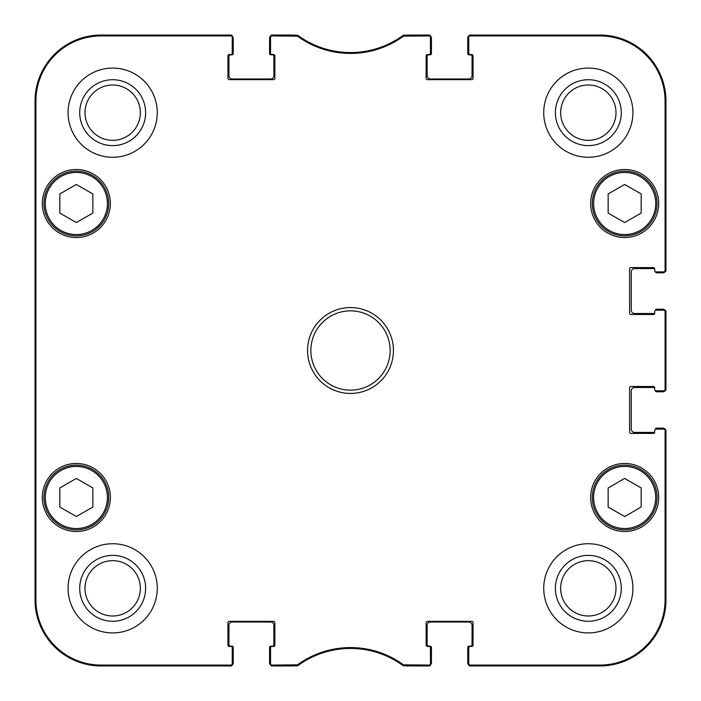 <?xml version="1.0" encoding="UTF-8"?>
<svg xmlns="http://www.w3.org/2000/svg" width="701" height="701" viewBox="0 0 701 701"><rect width="100%" height="100%" fill="white"/><g stroke="black" fill="none" stroke-linecap="round" stroke-linejoin="round"><path stroke-width="1.05" d="M297.496 664.828L271.883 665.083A1.323 1.323 90 0 1 270.56 663.768L270.56 664.627A1.323 1.323 90 0 0 271.883 665.95L297.776 665.696A89.185 89.185 0 0 1 403.224 665.696L429.117 665.95A1.323 1.323 90 0 0 430.44 664.627L430.44 663.768A1.323 1.323 90 0 1 429.117 665.083L403.504 664.828A90.052 90.052 0 0 0 297.496 664.828L297.776 665.696L296.996 665.95L296.716 665.083M430.44 663.768L430.44 647.785A1.323 1.323 0 0 0 429.117 646.462L427.461 646.462A1.323 1.323 0 0 1 426.138 645.139L426.138 622.681A1.323 1.323 0 0 1 427.461 621.358L471.729 621.358A1.323 1.323 0 0 1 473.044 622.681L473.044 645.139A1.323 1.323 0 0 1 471.729 646.462L470.073 646.462A1.323 1.323 0 0 0 468.75 647.785L468.75 664.627A1.323 1.323 90 0 0 470.073 665.95L599.89 665.95A66.06 66.06 0 0 0 665.95 599.89L665.95 430.44A1.323 1.323 0 0 0 664.627 429.117L663.768 429.117A1.323 1.323 0 0 1 665.083 430.44L665.083 599.89A65.202 65.202 0 0 1 599.89 665.083L470.073 665.083A1.323 1.323 90 0 1 468.75 663.768M663.768 429.117L656.04 429.117A1.323 1.323 0 0 0 654.716 430.44L654.716 432.088A1.323 1.323 0 0 1 653.402 433.411L630.935 433.411A1.323 1.323 0 0 1 629.612 432.088L629.612 387.828A1.323 1.323 0 0 1 630.935 386.505L653.402 386.505A1.323 1.323 0 0 1 654.716 387.828L654.716 389.476A1.323 1.323 0 0 0 656.04 390.799L664.627 390.799A1.323 1.323 0 0 0 665.95 389.476L665.95 311.524A1.323 1.323 0 0 0 664.627 310.201L663.768 310.201A1.323 1.323 0 0 1 665.083 311.524L665.083 389.476A1.323 1.323 -0 0 1 663.768 390.799M663.768 310.201L656.04 310.201A1.323 1.323 0 0 0 654.716 311.524L654.716 313.172A1.323 1.323 0 0 1 653.402 314.495L630.935 314.495A1.323 1.323 0 0 1 629.612 313.172L629.612 268.912A1.323 1.323 0 0 1 630.935 267.589L653.402 267.589A1.323 1.323 0 0 1 654.716 268.912L654.716 270.56A1.323 1.323 0 0 0 656.04 271.883L664.627 271.883A1.323 1.323 0 0 0 665.95 270.56L665.95 101.11A66.06 66.06 0 0 0 599.89 35.05L470.073 35.05A1.323 1.323 -90 0 0 468.75 36.373L468.75 37.232A1.323 1.323 -90 0 1 470.073 35.917L599.89 35.917A65.202 65.202 0 0 1 665.083 101.11L665.083 270.56A1.323 1.323 -0 0 1 663.768 271.883M468.75 37.232L468.75 53.215A1.323 1.323 0 0 0 470.073 54.538L471.729 54.538A1.323 1.323 0 0 1 473.044 55.861L473.044 78.319A1.323 1.323 0 0 1 471.729 79.642L427.461 79.642A1.323 1.323 0 0 1 426.138 78.319L426.138 55.861A1.323 1.323 0 0 1 427.461 54.538L429.117 54.538A1.323 1.323 0 0 0 430.44 53.215L430.44 36.373A1.323 1.323 -90 0 0 429.117 35.05L403.224 35.304A89.185 89.185 0 0 1 297.776 35.304L271.883 35.05A1.323 1.323 -90 0 0 270.56 36.373L270.56 37.232A1.323 1.323 -90 0 1 271.883 35.917L297.496 36.172A90.052 90.052 0 0 0 403.504 36.172L429.117 35.917A1.323 1.323 -90 0 1 430.44 37.232M270.56 37.232L270.56 53.215A1.323 1.323 0 0 0 271.883 54.538L273.539 54.538A1.323 1.323 0 0 1 274.862 55.861L274.862 78.319A1.323 1.323 0 0 1 273.539 79.642L229.271 79.642A1.323 1.323 0 0 1 227.956 78.319L227.956 55.861A1.323 1.323 0 0 1 229.271 54.538L230.927 54.538A1.323 1.323 0 0 0 232.25 53.215L232.25 36.373A1.323 1.323 -90 0 0 230.927 35.05L101.11 35.05A66.06 66.06 0 0 0 35.05 101.11L35.05 599.89A66.06 66.06 0 0 0 101.11 665.95L230.927 665.95A1.323 1.323 90 0 0 232.25 664.627L232.25 663.768A1.323 1.323 90 0 1 230.927 665.083L101.11 665.083A65.202 65.202 0 0 1 35.917 599.89L35.917 101.11A65.202 65.202 0 0 1 101.11 35.917L230.927 35.917A1.323 1.323 -90 0 1 232.25 37.232M232.25 663.768L232.25 647.785A1.323 1.323 0 0 0 230.927 646.462L229.271 646.462A1.323 1.323 0 0 1 227.956 645.139L227.956 622.681A1.323 1.323 0 0 1 229.271 621.358L273.539 621.358A1.323 1.323 0 0 1 274.862 622.681L274.862 645.139A1.323 1.323 0 0 1 273.539 646.462L271.883 646.462A1.323 1.323 0 0 0 270.56 647.785L270.56 663.768M110.364 203.509A34.025 34.025 0 0 1 59.331 232.977A34.025 34.025 0 0 1 59.331 174.05A34.025 34.025 0 0 1 110.364 203.509M658.686 203.509A34.025 34.025 0 0 1 607.653 232.977A34.025 34.025 0 0 1 607.653 174.05A34.025 34.025 0 0 1 658.686 203.509M658.686 497.491A34.025 34.025 0 0 1 607.653 526.95A34.025 34.025 0 0 1 607.653 468.023A34.025 34.025 0 0 1 658.686 497.491M110.364 497.491A34.025 34.025 0 0 1 59.331 526.95A34.025 34.025 0 0 1 59.331 468.023A34.025 34.025 0 0 1 110.364 497.491M157.269 112.677A44.592 44.592 0 0 1 90.376 151.293A44.592 44.592 0 0 1 90.376 74.052A44.592 44.592 0 0 1 157.269 112.677M632.915 112.677A44.592 44.592 0 0 1 566.031 151.293A44.592 44.592 0 0 1 566.031 74.052A44.592 44.592 0 0 1 632.915 112.677M632.915 588.323A44.592 44.592 0 0 1 566.031 626.948A44.592 44.592 0 0 1 566.031 549.707A44.592 44.592 0 0 1 632.915 588.323M157.269 588.323A44.592 44.592 0 0 1 90.376 626.948A44.592 44.592 0 0 1 90.376 549.707A44.592 44.592 0 0 1 157.269 588.323M307.555 350.5A42.945 42.945 0 0 0 371.968 387.688A42.945 42.945 0 0 0 371.968 313.312A42.945 42.945 0 0 0 307.555 350.5M92.856 507.06L76.339 516.523L59.822 507.06L59.822 487.914L76.339 478.459L92.856 487.914L92.856 507.06M608.144 507.06L608.144 488.027L624.565 478.397L641.178 487.914L641.178 506.946L624.757 516.576L608.144 507.06M641.178 213.086L624.661 222.541L608.144 213.086L608.144 193.94L624.661 184.477L641.178 193.94L641.178 213.086M92.856 213.086L76.339 222.541L59.822 213.086L59.822 193.94L76.339 184.477L92.856 193.94L92.856 213.086M43.97 203.509A32.369 32.369 0 0 0 92.523 231.54A32.369 32.369 0 0 0 92.523 175.478A32.369 32.369 0 0 0 43.97 203.509M592.292 203.509A32.369 32.369 0 0 0 640.845 231.54A32.369 32.369 0 0 0 640.845 175.478A32.369 32.369 0 0 0 592.292 203.509M43.97 497.491A32.369 32.369 0 0 0 92.523 525.522A32.369 32.369 0 0 0 92.523 469.46A32.369 32.369 0 0 0 43.97 497.491M640.749 469.398A32.369 32.369 0 0 0 592.292 497.605A32.369 32.369 0 0 0 640.942 525.47A32.369 32.369 0 0 0 640.749 469.398M640.092 470.546A31.046 31.046 0 0 0 593.616 497.596A31.046 31.046 0 0 0 640.276 524.322A31.046 31.046 0 0 0 640.092 470.546A31.046 31.046 0 0 1 640.276 524.322A31.046 31.046 0 0 1 593.616 497.596A31.046 31.046 0 0 1 640.092 470.546M35.339 251.405L35.339 198.558L35.628 251.405M35.339 502.442L35.339 449.595L35.628 502.442M35.164 350.509L35.462 384.157L35.462 316.87L35.164 350.509M79.721 112.677A32.956 32.956 0 0 0 129.15 141.208A32.956 32.956 0 0 0 129.15 84.138A32.956 32.956 0 0 0 79.721 112.677M85.005 112.677A27.663 27.663 0 0 1 126.504 88.712A27.663 27.663 0 0 1 126.504 136.634A27.663 27.663 0 0 1 85.005 112.677M79.721 588.323A32.956 32.956 0 0 0 129.15 616.862A32.956 32.956 0 0 0 129.15 559.792A32.956 32.956 0 0 0 79.721 588.323M85.005 588.323A27.663 27.663 0 0 1 126.504 564.366A27.663 27.663 0 0 1 126.504 612.288A27.663 27.663 0 0 1 85.005 588.323M555.376 588.323A32.956 32.956 0 0 0 604.805 616.862A32.956 32.956 0 0 0 604.805 559.792A32.956 32.956 0 0 0 555.376 588.323M560.66 588.323A27.663 27.663 0 0 1 602.159 564.366A27.663 27.663 0 0 1 602.159 612.288A27.663 27.663 0 0 1 560.66 588.323M555.376 112.677A32.956 32.956 0 0 0 604.805 141.208A32.956 32.956 0 0 0 604.805 84.138A32.956 32.956 0 0 0 555.376 112.677M560.66 112.677A27.663 27.663 0 0 1 602.159 88.712A27.663 27.663 0 0 1 602.159 136.634A27.663 27.663 0 0 1 560.66 112.677M310.858 350.5A39.642 39.642 0 0 1 370.321 316.169A39.642 39.642 0 0 1 370.321 384.831A39.642 39.642 0 0 1 310.858 350.5M296.716 35.917L296.996 35.05L297.776 35.304L297.496 36.172M230.927 35.917L230.927 35.05A1.323 1.323 -90 0 1 232.171 35.917A3.303 3.303 0 0 1 233.24 38.353L233.24 53.548A1.323 1.323 0 0 1 231.917 54.871L230.27 54.871A1.323 1.323 0 0 0 228.947 56.194L228.947 75.682A3.303 3.303 0 0 0 232.25 78.985L270.56 78.985A3.303 3.303 0 0 0 273.863 75.682L273.863 56.194A1.323 1.323 0 0 0 272.549 54.871L270.893 54.871A1.323 1.323 0 0 1 269.57 53.548L269.57 38.353A3.303 3.303 0 0 1 270.647 35.917A1.323 1.323 -90 0 1 271.883 35.05L271.883 35.917M271.883 665.083L271.883 665.95A1.323 1.323 90 0 1 270.647 665.083A3.303 3.303 0 0 1 269.57 662.647L269.57 647.452A1.323 1.323 0 0 1 270.893 646.129L272.549 646.129A1.323 1.323 0 0 0 273.863 644.806L273.863 625.318A3.303 3.303 0 0 0 270.56 622.015L232.25 622.015A3.303 3.303 0 0 0 228.947 625.318L228.947 644.806A1.323 1.323 0 0 0 230.27 646.129L231.917 646.129A1.323 1.323 0 0 1 233.24 647.452L233.24 662.647A3.303 3.303 0 0 1 232.171 665.083A1.323 1.323 90 0 1 230.927 665.95L230.927 665.083M404.284 665.083L404.004 665.95L403.224 665.696L403.504 664.828M470.073 665.083L470.073 665.95A1.323 1.323 90 0 1 468.829 665.083A3.303 3.303 0 0 1 467.76 662.647L467.76 647.452A1.323 1.323 0 0 1 469.083 646.129L470.73 646.129A1.323 1.323 0 0 0 472.053 644.806L472.053 625.318A3.303 3.303 0 0 0 468.75 622.015L430.44 622.015A3.303 3.303 0 0 0 427.137 625.318L427.137 644.806A1.323 1.323 0 0 0 428.451 646.129L430.107 646.129A1.323 1.323 0 0 1 431.43 647.452L431.43 662.647A3.303 3.303 0 0 1 430.353 665.083A1.323 1.323 90 0 1 429.117 665.95L429.117 665.083M655.391 429.284A1.323 1.323 0 0 1 656.706 428.127L662.647 428.127A3.303 3.303 0 0 1 665.083 429.196A1.323 1.323 0 0 1 665.95 430.44L665.083 430.44M654.716 389.476L654.716 387.828A1.323 1.323 0 0 0 654.708 387.671A1.323 1.323 0 0 0 654.059 387.495L634.571 387.495A3.303 3.303 0 0 0 631.268 390.799L631.268 429.117A3.303 3.303 0 0 0 634.571 432.421L654.059 432.421A1.323 1.323 0 0 0 654.708 432.245M665.083 389.476L665.95 389.476A1.323 1.323 -0 0 1 665.083 390.72A3.303 3.303 0 0 1 662.647 391.789L656.706 391.789A1.323 1.323 0 0 1 655.391 390.623M655.391 310.377A1.323 1.323 0 0 1 656.706 309.211L662.647 309.211A3.303 3.303 0 0 1 665.083 310.28A1.323 1.323 0 0 1 665.95 311.524L665.083 311.524M654.716 270.56L654.716 268.912A1.323 1.323 0 0 0 654.708 268.755A1.323 1.323 0 0 0 654.059 268.579L634.571 268.579A3.303 3.303 0 0 0 631.268 271.883L631.268 310.201A3.303 3.303 0 0 0 634.571 313.505L654.059 313.505A1.323 1.323 0 0 0 654.708 313.329A1.323 1.323 0 0 0 654.716 313.172M665.083 270.56L665.95 270.56A1.323 1.323 -0 0 1 665.083 271.804A3.303 3.303 0 0 1 662.647 272.873L656.706 272.873A1.323 1.323 0 0 1 655.391 271.716M429.117 35.917L429.117 35.05A1.323 1.323 -90 0 1 430.353 35.917A3.303 3.303 0 0 1 431.43 38.353L431.43 53.548A1.323 1.323 0 0 1 430.107 54.871L428.451 54.871A1.323 1.323 0 0 0 427.137 56.194L427.137 75.682A3.303 3.303 0 0 0 430.44 78.985L468.75 78.985A3.303 3.303 0 0 0 472.053 75.682L472.053 56.194A1.323 1.323 0 0 0 470.73 54.871L469.083 54.871A1.323 1.323 0 0 1 467.76 53.548L467.76 38.353A3.303 3.303 0 0 1 468.829 35.917A1.323 1.323 -90 0 1 470.073 35.05L470.073 35.917M403.504 36.172L403.224 35.304L404.004 35.05L404.284 35.917M229.937 665.95L101.11 665.95A66.06 66.06 0 0 1 35.05 599.89L35.05 101.11A66.06 66.06 0 0 1 101.11 35.05L229.937 35.05M294.832 665.95L272.873 665.95M428.127 665.95L406.168 665.95M665.95 431.43L665.95 599.89A66.06 66.06 0 0 1 599.89 665.95L471.063 665.95M665.95 312.515L665.95 388.485M471.063 35.05L599.89 35.05A66.06 66.06 0 0 1 665.95 101.11L665.95 269.57M406.168 35.05L428.127 35.05M272.873 35.05L294.832 35.05M45.293 497.491A31.046 31.046 0 0 1 91.866 470.599A31.046 31.046 0 0 1 91.866 524.383A31.046 31.046 0 0 1 45.293 497.491M593.616 203.509A31.046 31.046 0 0 1 640.188 176.617A31.046 31.046 0 0 1 640.188 230.401A31.046 31.046 0 0 1 593.616 203.509M45.293 203.509A31.046 31.046 0 0 1 91.866 176.617A31.046 31.046 0 0 1 91.866 230.401A31.046 31.046 0 0 1 45.293 203.509M35.05 101.11L35.917 101.11M35.05 599.89L35.917 599.89M665.95 599.89L665.083 599.89M665.95 101.11L665.083 101.11M101.11 35.05L101.11 35.917M599.89 35.05L599.89 35.917M599.89 665.95L599.89 665.083M101.11 665.95L101.11 665.083"/></g></svg>
